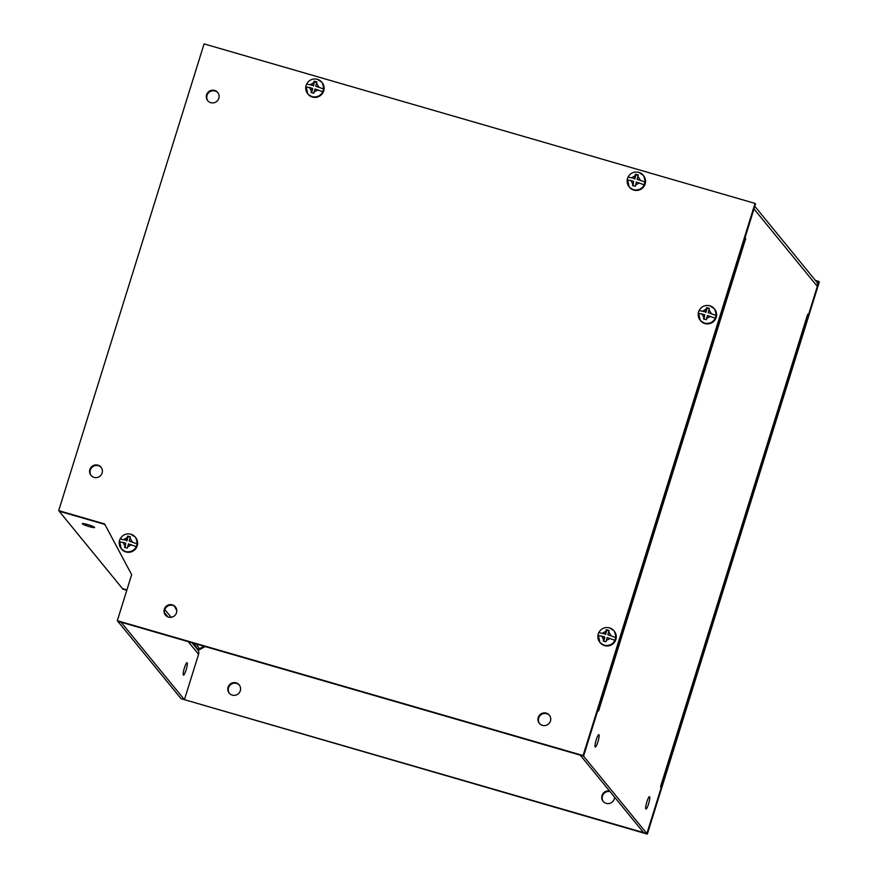 <?xml version="1.0" encoding="UTF-8"?>
<svg xmlns="http://www.w3.org/2000/svg" width="878" height="878" viewBox="0 0 878 878"><rect width="100%" height="100%" fill="white"/><g stroke="black" fill="none" stroke-linecap="round" stroke-linejoin="round"><path stroke-width="1.32" d="M89.293 526.613A6.453 0.746 17.3 0 1 82.291 523.661A6.453 0.746 17.3 0 1 87.602 524.55A6.453 0.746 17.3 0 1 94.615 527.502A6.453 0.746 17.3 0 1 89.293 526.613M183.348 675.039A6.453 1.108 -73.9 0 1 184.303 668.246A6.453 1.108 -73.9 0 1 187.047 662.725A6.453 1.108 -73.9 0 1 187.157 662.802A6.453 1.108 -73.9 0 1 186.202 669.585A6.453 1.108 -73.9 0 1 183.458 675.116A6.453 1.108 -73.9 0 1 183.348 675.039M205.167 646.559L199.734 649.511A5.235 1.065 -28 0 1 198.154 650.291M104.943 524.539A1.745 1.712 -39.3 0 0 104.449 524.309L59.155 511.194L122.492 588.633L126.915 589.917L122.942 589.193L126.794 590.301M204.201 646.274L197.517 649.511L191.986 642.74M643.552 832.585L184.424 699.667L121.087 622.228L117.784 621.273L181.109 698.712L184.424 699.667L198.56 654.286A5.235 5.125 -39.3 0 0 198.198 650.346L194.257 643.398M117.784 621.273L117.323 620.702L131.656 574.695L104.614 523.925L58.705 510.634L204.08 43.9L755.058 203.411L583.091 755.541L117.323 620.702M649.621 796.708A6.453 1.108 -73.9 0 1 648.677 803.491A6.453 1.108 -73.9 0 1 645.923 809.022A6.453 1.108 -73.9 0 1 645.813 808.945A6.453 1.108 -73.9 0 1 646.768 802.152A6.453 1.108 -73.9 0 1 649.511 796.62A6.453 1.108 -73.9 0 1 649.621 796.708M598.961 734.754A6.453 1.108 -73.9 0 1 598.006 741.537A6.453 1.108 -73.9 0 1 595.262 747.068A6.453 1.108 -73.9 0 1 595.152 746.991A6.453 1.108 -73.9 0 1 596.107 740.198A6.453 1.108 -73.9 0 1 598.851 734.666A6.453 1.108 -73.9 0 1 598.961 734.754M598.533 710.917A5.235 0.604 17.3 0 1 598.576 710.96L597.885 710.126L583.563 756.134L646.888 833.573L661.222 787.566L660.53 786.721A5.235 0.604 17.3 0 1 660.563 786.765M660.596 786.798L807.716 314.434A5.235 0.604 -162.7 0 0 807.672 314.302L808.364 315.136L817.319 286.382A5.235 5.125 -39.3 0 0 816.408 281.629L754.795 206.275M754.114 208.459A5.235 5.125 140.7 0 1 753.982 208.942L745.027 237.697L745.718 238.542A5.235 0.604 -162.7 0 0 744.906 238.026M583.091 755.541L580.248 755.168L643.585 832.618L647.327 834.1L181.12 698.712M745.718 238.531L598.576 710.96M807.573 314.906L808.364 315.136L661.2 787.544M214.605 90.434A6.453 6.311 -39.3 0 0 207.702 100.641A6.453 6.311 -39.3 0 0 217.985 100.037A6.453 6.311 -39.3 0 0 214.605 90.434M217.92 92.761A6.453 6.311 -39.3 0 0 207.976 93.485A6.453 6.311 -39.3 0 0 207.943 100.915M97.897 465.153A6.453 6.311 -39.3 0 0 90.994 475.36A6.453 6.311 -39.3 0 0 101.277 474.746A6.453 6.311 -39.3 0 0 97.897 465.153M101.211 467.469A6.453 6.311 -39.3 0 0 91.268 468.193A6.453 6.311 -39.3 0 0 91.235 475.624M546.248 713.123A6.453 6.311 -39.3 0 0 539.344 723.329A6.453 6.311 -39.3 0 0 549.617 722.726A6.453 6.311 -39.3 0 0 546.248 713.123M549.551 715.449A6.453 6.311 -39.3 0 0 539.619 716.174A6.453 6.311 -39.3 0 0 539.575 723.604M172.307 604.865A6.453 6.311 -39.3 0 0 165.404 615.072A6.453 6.311 -39.3 0 0 175.688 614.468A6.453 6.311 -39.3 0 0 172.307 604.865M175.622 607.192A6.453 6.311 -39.3 0 0 165.679 607.916A6.453 6.311 -39.3 0 0 165.646 615.346M117.784 621.262L583.541 756.101L755.508 203.97L755.058 203.411M58.705 510.634L104.888 524.429M609.551 791.012A6.453 6.311 -39.3 0 0 603.131 801.329A6.453 6.311 -39.3 0 0 614.523 797.07M610.012 791.561A6.453 6.311 -39.3 0 0 603.362 801.603M236.094 682.865A6.453 6.311 -39.3 0 0 229.191 693.071A6.453 6.311 -39.3 0 0 239.474 692.468A6.453 6.311 -39.3 0 0 236.094 682.865M239.409 685.191A6.453 6.311 -39.3 0 0 229.465 685.916A6.453 6.311 -39.3 0 0 229.432 693.346M815.421 280.422L818.845 281.41L817.44 285.899M647.327 834.1L819.295 281.97L818.845 281.41M644.924 181.965L637.11 179.266L644.924 181.965A9.032 8.846 -39.3 0 1 644.057 184.731L636.363 182.064L635.266 186.246L632.489 185.565L633.609 181.263L627.177 179.847A9.032 8.846 -39.3 0 1 627.386 178.838L629.109 186.784A9.098 8.901 140.7 0 1 627.232 179.858M634.355 178.464L628.044 177.071L634.355 178.464L635.54 174.239L638.317 174.92L637.11 179.266M638.833 172.395A9.098 8.901 140.7 0 1 643.19 175.271L638.756 172.34C634.07 171.353 630.503 172.922 628.044 177.071A9.032 8.846 -39.3 0 0 627.386 178.838M633.038 185.697L633.609 181.263M638.185 175.326L635.979 174.777L634.827 179.046M715.987 315.4L708.173 312.7L715.987 315.4A9.032 8.846 -39.3 0 1 715.131 318.165L707.427 315.487L706.329 319.68L703.552 318.999L704.672 314.697L698.251 313.281A9.032 8.846 -39.3 0 1 698.449 312.272L700.172 320.218A9.098 8.901 140.7 0 1 698.295 313.292M705.418 311.899L699.107 310.516L705.418 311.899L706.603 307.673L709.38 308.354L708.173 312.7M709.896 305.829A9.098 8.901 140.7 0 1 714.253 308.694L709.819 305.774C705.133 304.776 701.566 306.356 699.107 310.505L699.107 310.516A9.032 8.846 -39.3 0 0 698.449 312.272M704.112 319.131L704.672 314.697M709.259 308.76L707.042 308.211L705.89 312.48M323.521 88.919L315.707 86.22L323.521 88.919A9.032 8.846 -39.3 0 1 322.654 91.685L314.961 89.007L313.863 93.2L311.075 92.519L312.195 88.217L305.774 86.801A9.032 8.846 -39.3 0 1 305.983 85.781L307.695 93.737A9.098 8.901 140.7 0 1 305.829 86.812M312.952 85.418L306.641 84.025L312.952 85.418L314.137 81.193L316.914 81.873L315.707 86.22M317.43 79.349A9.098 8.901 140.7 0 1 321.787 82.214L317.353 79.294C312.667 78.296 309.089 79.876 306.641 84.025A9.032 8.846 -39.3 0 0 305.983 85.781M311.635 92.651L312.678 88.799L312.195 88.217M316.782 82.28L314.576 81.731L313.424 86M615.676 637.483L607.861 634.772L615.676 637.483A9.032 8.846 -39.3 0 1 614.809 640.238L607.115 637.571L606.018 641.752L603.23 641.072L604.349 636.769L597.929 635.354A9.032 8.846 -39.3 0 1 598.137 634.344L599.85 642.29A9.098 8.901 140.7 0 1 597.984 635.365M605.107 633.982L598.796 632.588L605.107 633.982L606.292 629.745L609.069 630.437L607.861 634.772M609.584 627.902A9.098 8.901 140.7 0 1 613.941 630.777L609.508 627.858C604.821 626.859 601.243 628.428 598.796 632.588A9.032 8.846 -39.3 0 0 598.137 634.344M603.79 641.203L604.832 637.351L604.349 636.769M608.937 630.832L606.731 630.294L605.579 634.564M606.292 629.745L606.731 630.294M137.023 543.811L129.209 541.111L137.023 543.811A9.032 8.846 -39.3 0 1 136.167 546.577L128.462 543.899L127.365 548.091L124.588 547.411L125.708 543.109L119.287 541.693A9.032 8.846 -39.3 0 1 119.485 540.672L121.208 548.629A9.098 8.901 140.7 0 1 119.331 541.704M126.454 540.31L120.143 538.916L126.454 540.31L127.639 536.085L130.416 536.765L129.209 541.111M130.932 534.241A9.098 8.901 140.7 0 1 135.289 537.106L130.855 534.186C126.169 533.187 122.602 534.768 120.143 538.916A9.032 8.846 -39.3 0 0 119.485 540.672M125.148 547.543L125.708 543.109M130.295 537.171L128.078 536.623L126.937 540.892M105.503 525.582L104.449 524.309M199.273 648.952L196.694 644.101M171.177 617.3L164.834 609.541M164.548 612.69L168.038 616.96M188.232 641.653L198.56 654.286M176.796 610.605L174.448 606.204M660.53 786.721L807.672 314.302M817.319 286.382L753.982 208.942M643.574 175.732A9.098 8.901 140.7 0 1 633.839 190.12A9.098 8.901 140.7 0 1 629.482 187.244L629.109 186.784A9.098 8.901 140.7 0 0 643.596 185.927A9.098 8.901 140.7 0 0 643.19 175.271L643.574 175.732C647.218 185.082 643.98 189.878 633.861 190.131L629.482 187.244M637.933 176.237L640.271 180.177M639.404 182.942L635.573 184.995M632.818 184.161L630.887 180.473M631.743 177.718L635.101 175.688M714.637 309.166A9.098 8.901 140.7 0 1 704.902 323.554A9.098 8.901 140.7 0 1 700.545 320.679L700.172 320.218A9.098 8.901 140.7 0 0 714.659 319.362A9.098 8.901 140.7 0 0 714.253 308.694L714.637 309.166C718.281 318.516 715.043 323.313 704.924 323.565L700.545 320.679M708.996 309.671L711.334 313.611M710.467 316.376L706.636 318.429M703.893 317.595L701.95 313.907M702.817 311.141L706.164 309.122M322.16 82.686A9.098 8.901 140.7 0 1 312.436 97.063A9.098 8.901 140.7 0 1 308.079 94.198L307.695 93.737A9.098 8.901 140.7 0 0 322.193 92.881A9.098 8.901 140.7 0 0 321.787 82.214L322.16 82.686C325.815 92.036 322.577 96.832 312.458 97.085L308.079 94.198M316.519 83.19L318.857 87.131M318.001 89.896L314.17 91.949M311.416 91.114L309.484 87.427M310.34 84.661L313.698 82.642M614.315 631.238A9.098 8.901 140.7 0 1 604.591 645.626A9.098 8.901 140.7 0 1 600.234 642.762L599.85 642.29A9.098 8.901 140.7 0 0 614.348 641.445A9.098 8.901 140.7 0 0 613.941 630.777L614.315 631.238C617.969 640.589 614.732 645.396 604.613 645.637L600.234 642.762M608.673 631.743L611.011 635.694M610.155 638.449L606.325 640.501M603.57 639.678L601.639 635.979M602.495 633.225L605.853 631.205M135.673 537.577A9.098 8.901 140.7 0 1 125.938 551.955A9.098 8.901 140.7 0 1 121.581 549.09L121.208 548.629A9.098 8.901 140.7 0 0 135.695 547.773A9.098 8.901 140.7 0 0 135.289 537.106L135.673 537.577C139.317 546.928 136.079 551.724 125.96 551.977L121.581 549.09M130.032 538.082L132.369 542.022M131.502 544.788L127.672 546.84M124.928 546.006L122.986 542.319M123.853 539.553L127.2 537.534"/></g></svg>
